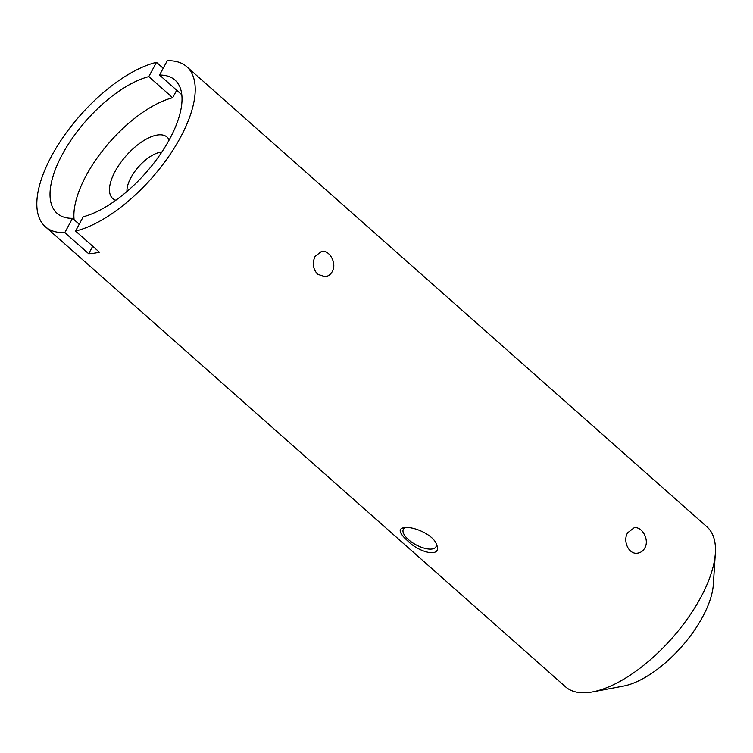<?xml version="1.0" encoding="UTF-8"?>
<svg xmlns="http://www.w3.org/2000/svg" width="753" height="753" viewBox="0 0 753 753"><rect width="100%" height="100%" fill="white"/><g stroke="black" fill="none" stroke-linecap="round" stroke-linejoin="round"><path stroke-width="1.13" d="M644.794 548.024C649.735 539.769 641.914 526.074 634.12 527.778L627.616 532.823C622.505 541.134 628.859 554.999 637.791 553.135C640.822 552.636 643.156 550.932 644.794 548.024M45.284 226.653L565.531 686.821A106.766 47.561 -48.5 0 0 592.639 691.894A106.766 47.561 -48.5 0 0 700.732 597.505A106.766 47.561 -48.5 0 0 715.35 553.173A106.766 47.561 -48.5 0 0 707.001 526.884L186.753 66.716A106.766 47.561 131.5 0 1 180.485 137.338A106.766 47.561 131.5 0 1 75.545 231.049L99.405 252.161A106.766 47.561 131.5 0 1 88.666 253.723L64.805 232.611A106.766 47.561 131.5 0 1 45.284 226.653A106.766 47.561 131.5 0 1 62.01 138.834A106.766 47.561 131.5 0 1 156.492 62.32L163.203 68.25M315.083 256.387C312.081 263.098 312.947 269.066 317.681 274.308L325.268 276.699C328.289 276.2 330.623 274.497 332.261 271.588C337.212 263.324 329.381 249.638 321.587 251.342L315.083 256.387M75.545 231.049L83.244 216.751A88.967 39.636 -48.5 0 0 161.434 152.633A88.967 39.636 -48.5 0 0 174.96 80.044A88.967 39.636 -48.5 0 0 159.542 75.065L167.241 60.758A106.766 47.561 131.5 0 1 186.753 66.716M400.464 532.173C401.424 534.555 403.74 537.36 407.411 540.579C419.195 553.003 442.679 558.472 436.495 544.325C433.342 534.621 412.813 525.735 403.664 527.721C400.681 528.342 399.617 529.82 400.464 532.173M156.492 62.32L148.793 76.618A88.967 39.636 -48.5 0 0 70.603 140.745A88.967 39.636 -48.5 0 0 57.077 213.325A88.967 39.636 -48.5 0 0 72.504 218.314L64.805 232.611M148.793 76.618L172.653 97.73A88.967 39.636 -48.5 0 0 104.451 148.332A88.967 39.636 -48.5 0 0 74.105 219.735M79.206 224.243L72.504 218.314M181.793 94.746L159.542 75.065M715.35 553.173L713.355 584.375A78.293 34.883 131.5 0 1 702.634 616.886A78.293 34.883 131.5 0 1 623.371 686.105L592.639 691.894M169.161 139.964A41.001 18.26 -48.5 0 0 145.113 139.766A41.001 18.26 -48.5 0 0 115.124 171.383A41.001 18.26 -48.5 0 0 115.84 200.251M176.691 90.238L172.653 97.73M92.704 246.231L88.666 253.723M405.462 527.524A18.505 7.718 -151.7 0 0 403.373 529.265A18.505 7.718 -151.7 0 0 408.493 539.656A18.505 7.718 -151.7 0 0 435.959 546.81A18.505 7.718 -151.7 0 0 436.091 543.45M161.773 152.115A28.614 12.745 -48.5 0 0 130.909 177.642A28.614 12.745 -48.5 0 0 126.993 191.441"/></g></svg>
